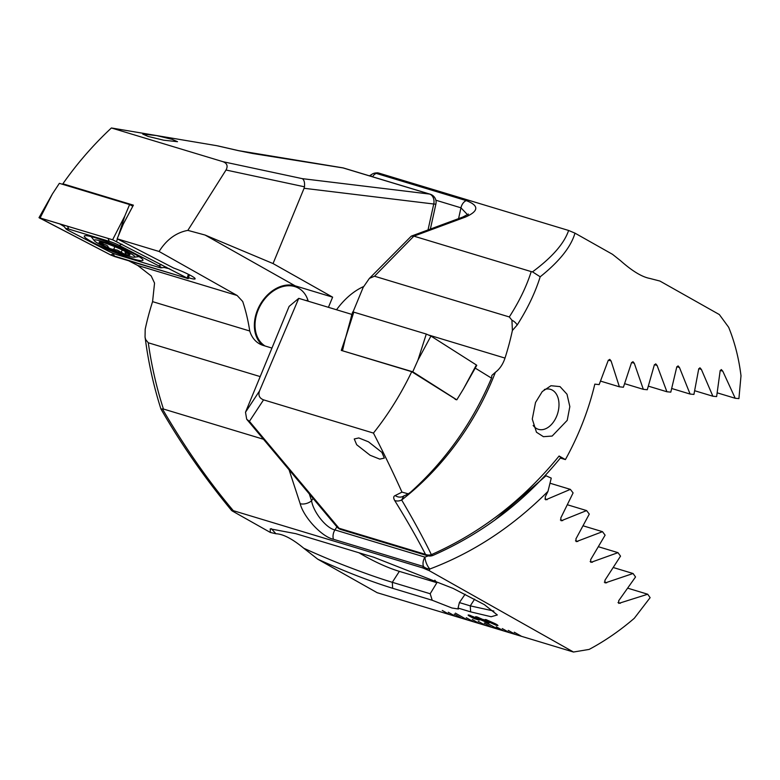 <?xml version="1.0" encoding="UTF-8"?>
<svg xmlns="http://www.w3.org/2000/svg" width="780" height="780" viewBox="0 0 780 780"><rect width="100%" height="100%" fill="white"/><g stroke="black" fill="none" stroke-linecap="round" stroke-linejoin="round"><path stroke-width="1.17" d="M307.895 300.154A33.413 24.794 -60.6 0 0 306.209 300.612M308.217 301.216A33.413 24.794 -60.6 0 0 298.574 288.2A33.413 24.794 -60.6 0 0 258.16 310.05A33.413 24.794 -60.6 0 0 265.054 345.988M133.39 205.159L123.328 224.026L117.156 238.797L123.22 224.133L133.39 205.159L62.878 183.797C77.084 163.498 93.259 144.895 111.394 127.969L223.012 161.704C227.107 163.303 228.101 166.072 226.015 170.02L187.853 230.373C176.114 232.596 166.53 239.626 159.101 251.482L237.12 295.483L242.707 301.49C245.768 310.615 248.118 320.453 249.746 331.003A34.252 25.418 -60.6 0 0 259.486 343.834A34.252 25.418 -60.6 0 0 263.338 345.472L271.947 348.075M328.429 307.32L332.621 297.16L295.132 285.831A34.252 25.418 -60.6 0 0 257.566 309.865A34.252 25.418 -60.6 0 0 262.558 345.218M363.509 286.601A75.172 49.705 106.8 0 0 336.531 309.767M358.917 552.747A77.269 23.029 -147.2 0 0 399.35 571.37L436.888 582.709L430.18 593.755L432.227 600.259L451.932 607.99L458.425 609.005L458.055 608.059L459.391 602.579L470.281 605.875L493.847 611.052M436.888 582.709L434.831 580.174M148.093 136.432L142.711 134.072L156.517 135.564L172.136 139.347L177.518 141.697L163.722 140.205L148.093 136.432M188.536 277.729A17.54 1.921 -157.6 0 0 195.136 278.831A17.54 1.921 -157.6 0 0 191.519 275.954A17.54 1.921 -157.6 0 0 173.716 268.067L117.156 238.797M428.025 229.934L433.748 204.009A8.356 0.722 12.4 0 0 435.903 203.989A8.356 8.356 0 0 0 430.17 194.201L343.707 168.061A8.356 8.356 0 0 0 342.654 167.817L238.505 150.637A8.356 0.887 103 0 0 238.417 150.647L216.752 145.684L111.394 127.969M237.12 295.483L137.69 265.434L151.193 275.954L154.547 283.101L152.578 301.645A229.71 170.469 119.4 0 0 145.197 329.238L145.041 337.077L145.655 339.534L148.288 342.781L260.189 376.594M216.752 145.684L218.829 146.153M137.69 265.434L128.963 260.92M159.101 251.482L117.156 238.807M132.941 205.9L131.167 205.364M62.878 183.846L63.297 184.519M223.012 161.704L302.24 178.639L429.546 194.064A8.356 6.22 96.9 0 1 433.748 204.009L304.073 188.292L273.049 263.562L205.082 235.043L295.132 285.831M332.621 297.16L273.049 263.562M304.073 188.292L304.473 186.8L226.015 170.02M187.853 230.373L205.082 235.043M613.577 567.616L633.067 573.505L605.105 582.952L604.919 580.281L620.529 556.14L617.984 552.649L590.928 562.37L590.645 559.669L605.105 535.178L602.492 531.677L576.283 541.651L575.913 538.922L589.28 514.098L586.609 510.578L561.2 520.796L560.752 518.047L573.095 492.911L570.365 489.372L545.717 499.824L545.181 497.045L547.979 491.361C512.684 526.705 473.333 552.581 429.926 568.971L429.127 570.609L422.77 567.928L423.442 566.475L333.44 539.273C321.984 536.952 303.683 517.384 300.173 503.695A8.356 4.553 -18.1 0 0 311.561 500.789C313.414 512.265 326.274 528.284 334.942 529.922L424.934 557.115L428.24 555.886M547.979 491.361L551.255 478.12L545.288 475.43M458.055 608.059L470.632 611.861L491.156 616.736L497.318 614.962L484.36 604.627L453.073 588.393L373.776 557.242L295.796 533.676L270.25 528.85L270.319 532.438L232.781 511.27C231.007 510.257 231.182 510.052 233.317 510.676L422.77 567.928M459.391 602.579L465.124 594.224M432.227 600.259L392.652 588.295C369.584 581.12 344.614 571.418 317.752 559.192L377.149 592.693L573.485 652.031L589.154 649.408A229.71 170.469 -60.6 0 0 634.316 618.267L650.12 597.665L647.722 594.233L618.764 603.379L618.696 600.736L635.544 576.966L633.067 573.505M498.41 629.343L485.023 622.099L498.089 629.148M429.127 570.609L573.485 652.031M232.781 511.27C231.007 510.257 231.182 510.052 233.317 510.676C208.397 481.143 184.762 447.232 162.425 408.935L160.914 408.973C153.679 386.159 148.502 362.953 145.392 339.329A8.356 0.965 -7.6 0 0 145.655 339.534M488.124 621.943C489.85 622.976 489.508 623.132 487.1 622.42L476.317 617.35C475.088 616.58 475.507 616.502 477.565 617.136L488.095 622.021C489.82 623.054 489.479 623.21 487.071 622.499L480.09 619.603L475.556 616.765M480.129 619.525L479.7 618.774M483.395 619.495L483.805 620.022L483.424 619.417M488.095 622.021L489.226 622.879M473.869 618.296L469.706 616.278C467.444 615.001 467.62 614.728 470.233 615.478L478.013 618.793C480.275 620.081 480.11 620.353 477.526 619.612L473.772 618.501M473.801 618.423L469.706 616.278C467.444 615.001 467.62 614.728 470.233 615.478M478.013 618.793C480.275 620.081 480.11 620.353 477.526 619.612L473.909 618.218M495.407 623.776C498.361 625.365 498.605 625.852 496.139 625.238L487.412 621.358C484.458 619.768 484.204 619.281 486.642 619.876L495.407 623.776M497.942 625.541L487.412 621.358M484.868 619.573L486.642 619.876M317.752 559.192L303.771 548.242C292.325 538.814 283.043 533.988 275.925 533.754L270.319 532.438M148.288 342.781C151.495 365.537 156.536 387.621 163.429 409.022L162.425 408.935M263.474 439.257L163.429 409.022M430.17 194.201A8.356 5.519 -73.2 0 0 429.546 194.064L343.083 167.934L252.74 153.514A8.356 4.963 -81.2 0 0 252.223 153.377M238.417 150.647L252.74 153.514M302.24 178.639C304.122 179.77 304.873 182.491 304.473 186.8M271.303 528.655L275.925 533.754M303.771 548.242C319.888 555.565 334.952 561.873 348.972 567.177C365.859 573.651 380.308 578.692 392.301 582.309L430.18 593.755M494.578 520.299L546.117 475.683M429.926 568.971A8.356 2.808 -110.2 0 1 424.934 557.115A8.356 5.519 -73.2 0 0 423.95 559.016A8.356 5.519 -73.2 0 0 423.442 566.475A8.356 6.961 24.1 0 0 429.926 568.971M343.707 168.061A8.356 5.519 -73.2 0 0 343.083 167.934A8.356 4.397 -80.6 0 0 342.654 167.817M567.616 504.835L586.609 510.578M583.342 525.886L602.492 531.677M598.669 546.809L617.984 552.649M550.719 483.434L570.365 489.372M628.036 588.276L647.722 594.233M469.735 616.21C467.473 614.923 467.649 614.65 470.262 615.4M478.043 618.716C480.305 620.002 480.148 620.275 477.565 619.534M471.208 615.947L471.178 616.024C469.394 615.527 469.365 615.751 471.081 616.697L473.041 617.711L473.879 616.922L471.208 615.947C469.423 615.449 469.394 615.673 471.12 616.619M476.56 618.969C478.325 619.466 478.384 619.261 476.736 618.345L474.727 617.302L473.879 618.082L476.531 619.047C478.296 619.544 478.354 619.34 476.707 618.423L474.698 617.38L473.879 618.082M476.736 618.345L476.707 618.423C478.354 619.34 478.296 619.544 476.531 619.047M473.85 617L471.178 616.024C469.394 615.527 469.365 615.751 471.081 616.697M476.346 617.282L475.595 616.736M481.357 619.174L478.023 617.818M485.979 621.787C487.481 622.235 487.675 622.128 486.574 621.475L481.65 619.983M482.352 619.739L481.621 620.061L485.94 621.865C487.441 622.303 487.646 622.206 486.535 621.553L481.621 620.061M486.574 621.475L486.535 621.553C487.646 622.206 487.441 622.303 485.94 621.865M478.735 617.701L481.991 619.106L477.994 617.896M482.02 619.027L481.328 619.252M487.441 621.28C484.497 619.691 484.234 619.203 486.671 619.798M497.942 625.501L496.177 625.16M495.056 624.526C496.529 624.838 496.139 624.409 493.906 623.23L486.769 620.315M496.08 624.741L495.027 624.605C496.499 624.917 496.109 624.487 493.877 623.308L486.759 620.266M487.812 620.441L487.773 620.519C486.32 620.217 486.71 620.646 488.953 621.826L495.027 624.605M485.384 622.206L497.25 628.894M484.263 623.142L491.244 627.091M455.393 613.148L467.249 619.837M454.272 614.084L461.253 618.023M478.267 621.338L485.248 625.277M472.27 619.525L479.252 623.464M466.264 617.711L473.255 621.65M448.276 612.271L455.257 616.21M442.27 610.457L449.26 614.396M514.254 632.209L521.245 636.149M508.258 630.396L515.239 634.335M502.261 628.582L509.242 632.521M496.255 626.769L503.246 630.708M103.262 242.609L101.449 242.765C98.719 242.531 99.157 242.951 102.765 244.043C106.363 244.949 108.118 245.905 108.04 246.909C108.829 248.225 110.721 249.064 113.704 249.444L117.254 250.097L121.27 252.301C124.605 254.309 126.058 254.728 125.629 253.549L125.083 252.554L129.49 254.241M110.019 244.169A22.006 2.418 -157.6 0 0 94.37 240.737A22.006 2.418 -157.6 0 0 118.999 252.905A22.006 2.418 -157.6 0 0 134.297 257.195A22.006 2.418 -157.6 0 0 110.019 244.169M125.921 254.153L125.629 253.549M128.076 253.169L127.92 253.539C130.27 254.699 129.831 254.28 126.614 252.262L125.726 251.735M117.916 251.852A16.702 1.833 -157.6 0 0 126.994 252.437A16.702 1.833 -157.6 0 0 111.101 245.222A16.702 1.833 -157.6 0 0 102.901 242.512A16.702 1.833 -157.6 0 0 101.215 244.14A16.702 1.833 -157.6 0 0 117.916 251.852M103.75 242.746L104.608 242.989M101.449 242.765L99.606 242.746M381.878 452.341L384.316 458.094L379.782 459.127L370.09 455.247L356.684 444.727L354.256 438.974L358.79 437.941L368.482 441.821L381.878 452.341M533.149 425.431A20.885 13.806 106.8 0 0 536.562 428.532A20.885 13.806 106.8 0 0 538.424 429.331A20.885 13.806 106.8 0 0 556.657 416.218A20.885 13.806 106.8 0 0 552.376 390.146A20.885 13.806 106.8 0 0 550.505 389.347A20.885 13.806 106.8 0 0 544.303 389.552M535.519 402.49L542.275 391.54L550.972 385.72L560.03 386.607L567.001 394.231L569.839 406.614L567.216 420.361L552.162 436.049L543.426 436.683L536.484 432.237L532.272 419.084L535.519 402.49M403.786 496.012L401.661 500C413.556 520.104 423.452 538.317 431.36 554.658C480.851 532.75 523.429 499.863 559.094 456.017L565.402 459.586A229.71 170.469 -60.6 0 0 580.632 427.927A229.71 170.469 -60.6 0 0 594.828 384.13L599.157 384.608L608.137 360.662L609.755 359.365L611.072 360.955L619.388 386.802L623.405 387.231L631.41 362.983L632.941 361.666L634.286 363.265L643.334 389.337L647.283 389.747L654.264 365.186L655.717 363.851L657.091 365.459L666.91 391.755L670.8 392.145L676.699 367.263L678.064 365.888L679.468 367.517L690.095 394.056L693.927 394.427L698.666 369.194L699.933 367.799L701.376 369.427L712.881 396.23L716.635 396.581L720.135 370.978L721.295 369.544L722.787 371.192L735.228 398.278L738.913 398.609L741 375.804A229.71 170.469 -60.6 0 0 728.666 327.288L719.335 314.555L659.929 281.053L649.876 278.45C641.979 276.978 632.2 271.05 620.519 260.676L612.495 254.309L574.967 233.142C571.058 246.802 559.465 261.349 540.189 276.793C535.255 292.588 527.602 308.646 517.208 324.968L512.392 330.486A229.71 170.469 119.4 0 1 505.001 358.088C502.944 364.289 499.736 369.028 495.378 372.304L491.887 375.394M491.839 375.56L491.644 377.803L490.581 377.569L475.215 368.111M408.291 493.828L403.026 496.421A8.356 7.839 -114.9 0 1 395.187 495.553L401.973 492.131L408.291 493.828L410.426 492.326C445.604 460.697 472.67 422.526 491.644 377.803M574.967 233.142L568.61 230.461L379.168 173.199C377.023 172.585 376.847 172.78 378.622 173.803M263.552 399.857L249.424 421.346L246.695 419.231L245.505 412.24L289.117 306.404L298.75 298.35L259.516 390.956C258.063 395.265 259.409 398.239 263.552 399.857L373.444 433.075C384.091 453.804 393.607 473.489 401.973 492.131M379.168 173.199L376.282 173.413L466.284 200.616C479.183 205.569 478.94 211.039 465.543 217.016L413.868 236.145L531.219 271.606C526.5 286.455 519.188 301.577 509.301 316.953L374.517 276.218L369.505 278.333A8.356 3.89 -135.5 0 0 369.31 278.499L363.168 287.381L353.038 311.951M565.402 459.586L560.352 458.055M559.094 456.017L560.849 457.441C525.642 500.711 483.054 533.354 433.085 555.36A8.356 2.428 -113.2 0 1 431.36 554.658A8.356 7.088 -27.2 0 1 425.48 554.375C417.193 538.258 406.916 520.289 394.66 500.467A8.356 6.757 -31.7 0 0 401.661 500A229.71 170.469 119.4 0 0 492.921 378.466A229.71 170.469 119.4 0 0 495.378 372.304M467.961 215.173L460.96 207.811L435.874 200.226M395.187 495.553C393.422 496.275 393.247 497.913 394.66 500.467M509.301 316.953L511.933 320.2L512.392 330.486M517.208 324.968A8.356 5.06 -146.6 0 0 511.933 320.2M540.189 276.793L532.516 271.859C552.211 257.264 564.242 243.457 568.61 230.461M531.219 271.606L532.516 271.859M374.517 276.218L413.868 236.145L411.313 236.125L369.31 278.499A8.356 3.89 -135.5 0 0 369.232 278.587M369.447 175.841L372.109 174.164A8.356 4.787 58.4 0 0 370.695 176.221M372.518 176.768A8.356 5.519 106.8 0 1 376.282 173.413A8.356 1.131 -94.3 0 0 375.863 172.945A8.356 8.356 0 0 0 372.109 174.164M465.543 217.016A8.356 5.606 -110.3 0 0 462.852 217.045L468.429 214.061M643.334 389.337L624.741 383.711M666.91 391.755L648.482 386.188M690.095 394.056L671.853 388.537M619.388 386.802L600.639 381.137M712.881 396.23L694.814 390.77M735.228 398.278L717.366 392.886M298.75 298.35L351.819 314.389L350.678 319.215M345.774 337.077L341.269 350.405L411.723 371.69C401.076 393.91 388.323 414.365 373.444 433.075M456.505 399.74L411.723 371.69M95.111 237.734A31.746 3.481 -157.6 0 0 84.289 236.086A31.746 3.481 -157.6 0 0 100.415 246.168A31.746 3.481 -157.6 0 0 132.171 258.628A31.746 3.481 -157.6 0 0 142.984 260.276A31.746 3.481 -157.6 0 0 126.857 250.195A31.746 3.481 -157.6 0 0 95.111 237.734M108.059 250.965A8.356 0.916 -157.6 0 0 117.994 255.021L158.554 267.286A8.356 0.916 -157.6 0 0 161.197 267.823A8.356 0.916 -157.6 0 0 158.74 265.844L119.223 245.398A8.356 0.916 -157.6 0 0 109.278 241.342L68.718 229.076A8.356 0.916 -157.6 0 0 65.949 228.862A8.356 0.916 -157.6 0 0 68.533 230.519L108.059 250.965M110.682 254.972L188.282 278.665L112.622 239.772L39 217.688L110.682 254.972M132.785 206.203L129.597 204.555L59.368 183.329L52.397 193.957L40.141 217.864M129.597 204.555L124.878 215.865L112.622 239.772M114.562 256.542L188.097 278.528L112.72 239.821L39.234 217.718L110.779 255.002L114.562 256.542L113.402 253.812L110.779 255.002M64.077 226.483L59.407 223.714M169.64 268.856L164.151 267.462M476.385 364.981L476.765 365.352L463.378 389.084L476.385 364.981L430.94 336.063L426.29 334.055L353.808 312.146L352.667 311.981L345.442 338.257L353.808 312.146M343.142 350.971L412.756 371.797L417.934 360.165L430.94 336.063M412.756 371.797L456.797 399.828L463.378 389.084M342.517 350.571L345.442 338.257M456.797 399.828L455.14 399.331M309.319 493.954L311.561 500.789L313.072 498.44M249.746 331.003L152.578 301.645M336.901 526.87L334.942 529.922A8.356 5.519 -73.2 0 0 333.44 539.273M470.632 611.861L470.281 605.875L474.62 599.128M300.173 503.695L289.068 469.794M392.652 588.295L392.301 582.309L399.35 571.37M560.381 519.967L562.663 520.66M575.474 540.823L577.775 541.525M590.138 561.551L592.459 562.253M544.889 498.995L547.15 499.678M604.325 582.133L606.674 582.845M618.004 602.569L620.373 603.281M122.236 249.961L121.27 252.301M114.835 246.685L113.704 249.444M103.194 242.999L102.765 244.043M249.424 421.346L339.027 528.245A8.356 5.519 106.8 0 0 340.177 529.22A8.356 5.519 106.8 0 0 340.928 529.542L427.381 555.672A8.356 8.356 0 0 0 433.085 555.36M458.572 218.634L460.96 207.811A8.356 5.519 106.8 0 1 466.284 200.616M246.695 419.231L336.94 526.909A8.356 5.753 140 0 0 339.027 528.245L425.48 554.375A8.356 5.519 106.8 0 0 427.381 555.672M245.505 412.24L259.516 390.956M634.286 363.265L631.605 362.456M657.091 365.459L654.44 364.65M679.468 367.517L676.845 366.717M611.072 360.955L608.361 360.136M701.376 369.427L698.783 368.648M722.787 371.192L720.223 370.412M429.234 335.185L505.001 358.088M124.878 215.865L118.638 235.092M117.39 238.924L116.59 241.391M188.389 274.306L187.21 277.924M40.921 218.127L40.16 218.468M186.722 277.7L187.044 278.44M67.47 226.151L68.718 229.076M108.04 238.407L109.278 241.342M121.914 244.169L119.223 245.398M161.441 264.615L158.74 265.844M62.887 225.878L63.434 225.673M165.838 267.248L166.325 268.115M417.934 360.165L426.29 334.055M430.375 229.066L435.903 203.989M145.392 339.329L145.041 337.077M231.582 510.471C204.604 477.857 181.048 444.034 160.924 408.993M217.825 145.889L238.505 150.637M94.37 240.737L91.123 236.613M134.297 257.195L139.035 256.61M125.473 251.599L125.083 252.554M336.94 526.909A8.356 8.356 0 0 0 340.928 529.542M377.491 172.828L375.863 172.945M411.313 236.125L462.852 217.045M404.128 495.729L403.026 496.421M52.397 193.957L39 217.688M189.345 274.794L188.282 278.665M65.949 228.862L62.663 224.698M161.197 267.823L166.403 267.179"/></g></svg>
